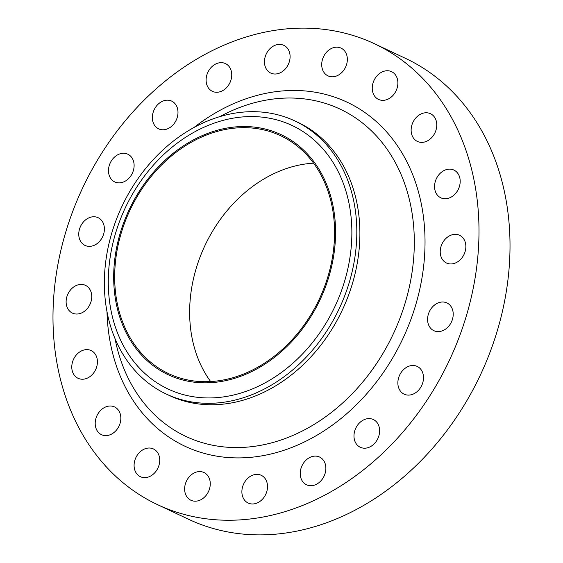 <?xml version="1.0" encoding="UTF-8"?>
<svg xmlns="http://www.w3.org/2000/svg" width="563" height="563" viewBox="0 0 563 563"><rect width="100%" height="100%" fill="white"/><g stroke="black" fill="none" stroke-linecap="round" stroke-linejoin="round"><path stroke-width="0.84" d="M214.236 91.98A15.328 12.196 -64.8 0 0 230.443 81.536A15.328 12.196 -64.8 0 0 225.46 63.598A15.328 12.196 -64.8 0 0 223.61 62.943A15.328 12.196 -64.8 0 0 207.402 73.394A15.328 12.196 -64.8 0 0 212.385 91.326A15.328 12.196 -64.8 0 0 214.236 91.98M160.483 129.497A15.328 12.196 -64.8 0 0 176.691 119.046A15.328 12.196 -64.8 0 0 171.715 101.115A15.328 12.196 -64.8 0 0 169.864 100.46A15.328 12.196 -64.8 0 0 153.657 110.904A15.328 12.196 -64.8 0 0 158.639 128.843A15.328 12.196 -64.8 0 0 160.483 129.497M116.604 182.595A15.328 12.196 -64.8 0 0 132.812 172.151A15.328 12.196 -64.8 0 0 127.836 154.213A15.328 12.196 -64.8 0 0 125.985 153.558A15.328 12.196 -64.8 0 0 109.778 164.009A15.328 12.196 -64.8 0 0 114.761 181.94A15.328 12.196 -64.8 0 0 116.604 182.595M86.892 246.08A15.328 12.196 -64.8 0 0 103.099 235.637A15.328 12.196 -64.8 0 0 98.117 217.698A15.328 12.196 -64.8 0 0 96.273 217.044A15.328 12.196 -64.8 0 0 80.059 227.494A15.328 12.196 -64.8 0 0 85.041 245.433A15.328 12.196 -64.8 0 0 86.892 246.08M74.246 313.746A15.328 12.196 -64.8 0 0 90.453 303.295A15.328 12.196 -64.8 0 0 85.47 285.357A15.328 12.196 -64.8 0 0 83.627 284.702A15.328 12.196 -64.8 0 0 67.419 295.153A15.328 12.196 -64.8 0 0 72.402 313.091A15.328 12.196 -64.8 0 0 74.246 313.746M79.911 378.948A15.328 12.196 -64.8 0 0 96.125 368.505A15.328 12.196 -64.8 0 0 91.143 350.566A15.328 12.196 -64.8 0 0 89.292 349.912A15.328 12.196 -64.8 0 0 73.084 360.362A15.328 12.196 -64.8 0 0 78.067 378.301A15.328 12.196 -64.8 0 0 79.911 378.948M103.339 435.326A15.328 12.196 -64.8 0 0 119.546 424.875A15.328 12.196 -64.8 0 0 114.563 406.943A15.328 12.196 -64.8 0 0 112.713 406.289A15.328 12.196 -64.8 0 0 96.505 416.733A15.328 12.196 -64.8 0 0 101.488 434.671A15.328 12.196 -64.8 0 0 103.339 435.326M142.221 477.347A15.328 12.196 -64.8 0 0 158.428 466.903A15.328 12.196 -64.8 0 0 153.446 448.964A15.328 12.196 -64.8 0 0 151.602 448.31A15.328 12.196 -64.8 0 0 135.387 458.761A15.328 12.196 -64.8 0 0 140.37 476.692A15.328 12.196 -64.8 0 0 142.221 477.347M192.757 500.901A15.328 12.196 -64.8 0 0 208.972 490.457A15.328 12.196 -64.8 0 0 203.989 472.519A15.328 12.196 -64.8 0 0 202.138 471.864A15.328 12.196 -64.8 0 0 185.931 482.315A15.328 12.196 -64.8 0 0 190.913 500.254A15.328 12.196 -64.8 0 0 192.757 500.901M250.007 503.688A15.328 12.196 -64.8 0 0 266.215 493.244A15.328 12.196 -64.8 0 0 261.239 475.306A15.328 12.196 -64.8 0 0 259.388 474.651A15.328 12.196 -64.8 0 0 243.181 485.102A15.328 12.196 -64.8 0 0 248.163 503.033A15.328 12.196 -64.8 0 0 250.007 503.688M308.362 485.433A15.328 12.196 -64.8 0 0 324.57 474.982A15.328 12.196 -64.8 0 0 319.587 457.043A15.328 12.196 -64.8 0 0 317.743 456.396A15.328 12.196 -64.8 0 0 301.536 466.84A15.328 12.196 -64.8 0 0 306.518 484.778A15.328 12.196 -64.8 0 0 308.362 485.433M362.115 447.916A15.328 12.196 -64.8 0 0 378.322 437.465A15.328 12.196 -64.8 0 0 373.339 419.526A15.328 12.196 -64.8 0 0 371.489 418.879A15.328 12.196 -64.8 0 0 355.281 429.323A15.328 12.196 -64.8 0 0 360.264 447.261A15.328 12.196 -64.8 0 0 362.115 447.916M405.993 394.818A15.328 12.196 -64.8 0 0 422.201 384.367A15.328 12.196 -64.8 0 0 417.218 366.429A15.328 12.196 -64.8 0 0 415.367 365.774A15.328 12.196 -64.8 0 0 399.16 376.225A15.328 12.196 -64.8 0 0 404.143 394.163A15.328 12.196 -64.8 0 0 405.993 394.818M435.706 331.325A15.328 12.196 -64.8 0 0 451.913 320.882A15.328 12.196 -64.8 0 0 446.931 302.943A15.328 12.196 -64.8 0 0 445.087 302.289A15.328 12.196 -64.8 0 0 428.879 312.739A15.328 12.196 -64.8 0 0 433.855 330.678A15.328 12.196 -64.8 0 0 435.706 331.325M448.352 263.667A15.328 12.196 -64.8 0 0 464.559 253.223A15.328 12.196 -64.8 0 0 459.577 235.285A15.328 12.196 -64.8 0 0 457.726 234.63A15.328 12.196 -64.8 0 0 441.519 245.081A15.328 12.196 -64.8 0 0 446.501 263.012A15.328 12.196 -64.8 0 0 448.352 263.667M442.68 198.458A15.328 12.196 -64.8 0 0 458.887 188.014A15.328 12.196 -64.8 0 0 453.912 170.075A15.328 12.196 -64.8 0 0 452.061 169.421A15.328 12.196 -64.8 0 0 435.853 179.871A15.328 12.196 -64.8 0 0 440.836 197.81A15.328 12.196 -64.8 0 0 442.68 198.458M419.259 142.087A15.328 12.196 -64.8 0 0 435.466 131.636A15.328 12.196 -64.8 0 0 430.491 113.705A15.328 12.196 -64.8 0 0 428.64 113.05A15.328 12.196 -64.8 0 0 412.433 123.494A15.328 12.196 -64.8 0 0 417.415 141.433A15.328 12.196 -64.8 0 0 419.259 142.087M380.377 100.066A15.328 12.196 -64.8 0 0 396.584 89.616A15.328 12.196 -64.8 0 0 391.602 71.677A15.328 12.196 -64.8 0 0 389.758 71.029A15.328 12.196 -64.8 0 0 373.55 81.473A15.328 12.196 -64.8 0 0 378.526 99.412A15.328 12.196 -64.8 0 0 380.377 100.066M272.583 73.725A15.328 12.196 -64.8 0 0 288.798 63.274A15.328 12.196 -64.8 0 0 283.815 45.336A15.328 12.196 -64.8 0 0 281.964 44.681A15.328 12.196 -64.8 0 0 265.757 55.132A15.328 12.196 -64.8 0 0 270.74 73.07A15.328 12.196 -64.8 0 0 272.583 73.725M329.834 76.505A15.328 12.196 -64.8 0 0 346.048 66.061A15.328 12.196 -64.8 0 0 341.065 48.122A15.328 12.196 -64.8 0 0 339.215 47.468A15.328 12.196 -64.8 0 0 323.007 57.919A15.328 12.196 -64.8 0 0 327.99 75.857A15.328 12.196 -64.8 0 0 329.834 76.505M184.038 380.328A132.657 105.527 115.2 0 1 121.355 229.451A132.657 105.527 115.2 0 1 265.201 129.04A132.657 105.527 115.2 0 1 327.891 279.924A132.657 105.527 115.2 0 1 184.038 380.328M185.53 395.184A145.627 115.844 115.2 0 1 116.71 229.549A145.627 115.844 115.2 0 1 274.624 119.328A145.627 115.844 115.2 0 1 343.444 284.962A145.627 115.844 115.2 0 1 185.53 395.184M184.418 400.455A150.933 120.067 115.2 0 1 166.226 394.023A150.933 120.067 115.2 0 1 117.174 217.409A150.933 120.067 115.2 0 1 276.764 114.542A150.933 120.067 115.2 0 1 294.956 120.975A150.933 120.067 115.2 0 1 344.007 297.588A150.933 120.067 115.2 0 1 184.418 400.455M294.956 120.975L298.038 122.424A150.933 120.067 115.2 0 1 347.082 299.037A150.933 120.067 115.2 0 1 187.5 401.905A150.933 120.067 115.2 0 1 169.308 395.472L166.226 394.023M188.07 515.419A254.708 202.61 115.2 0 1 157.373 504.575A254.708 202.61 115.2 0 1 74.605 206.544A254.708 202.61 115.2 0 1 343.902 32.95A254.708 202.61 115.2 0 1 374.606 43.801A254.708 202.61 115.2 0 1 457.374 341.832A254.708 202.61 115.2 0 1 188.07 515.419M374.606 43.801L405.627 58.425A254.708 202.61 115.2 0 1 488.395 356.456A254.708 202.61 115.2 0 1 219.098 530.05A254.708 202.61 115.2 0 1 188.394 519.199L157.373 504.575M264.842 130.159A131.482 104.591 115.2 0 1 280.691 135.76A131.482 104.591 115.2 0 1 323.415 289.6A131.482 104.591 115.2 0 1 184.404 379.209A131.482 104.591 115.2 0 1 168.555 373.614A131.482 104.591 115.2 0 1 125.831 219.767A131.482 104.591 115.2 0 1 264.842 130.159M210.632 381.545A131.482 104.591 115.2 0 1 204.995 245.433A131.482 104.591 115.2 0 1 313.584 163.171M115.042 338.715A180.913 143.91 -64.8 0 0 207.67 444.13A180.913 143.91 -64.8 0 0 403.847 307.201A180.913 143.91 -64.8 0 0 318.355 101.439A180.913 143.91 -64.8 0 0 219.718 116.682M193.827 127.611A190.174 151.278 115.2 0 1 324.161 94.07A190.174 151.278 115.2 0 1 414.03 310.368A190.174 151.278 115.2 0 1 207.81 454.306A190.174 151.278 115.2 0 1 106.998 311.782"/></g></svg>
